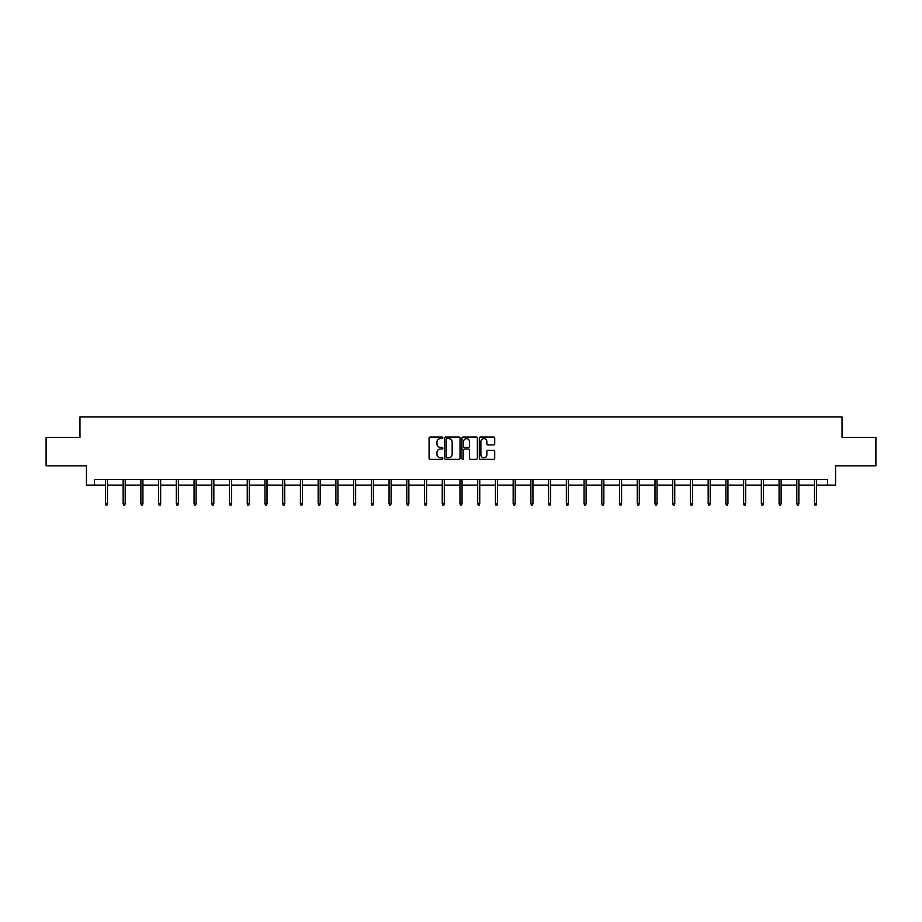 <?xml version="1.0" encoding="UTF-8"?>
<svg xmlns="http://www.w3.org/2000/svg" width="922" height="922" viewBox="0 0 922 922"><rect width="100%" height="100%" fill="white"/><g stroke="black" fill="none" stroke-linecap="round" stroke-linejoin="round"><path stroke-width="1.38" d="M442.814 437.835A0.784 0.784 0 0 0 442.041 437.051L430.182 437.051A1.118 1.118 0 0 0 429.076 438.169L429.076 458.246A1.118 1.118 0 0 0 430.182 459.363L442.041 459.363A0.784 0.784 0 0 0 442.814 458.58A0.784 0.784 0 0 0 442.041 457.796L440.509 457.796A3.573 3.573 0 0 1 436.936 454.223L436.936 452.552A3.573 3.573 0 0 1 440.509 448.979L442.041 448.979A0.784 0.784 0 0 0 442.814 448.207A0.784 0.784 0 0 0 442.041 447.424L440.509 447.424A3.573 3.573 0 0 1 436.936 443.851L436.936 442.18A3.573 3.573 0 0 1 440.509 438.607L442.041 438.607A0.784 0.784 0 0 0 442.814 437.835M493.604 444.911A1.118 1.118 0 0 0 494.711 443.793L494.711 438.169A1.118 1.118 0 0 0 493.604 437.051L480.431 437.051A1.118 1.118 0 0 0 479.325 438.169L479.325 458.246A1.118 1.118 0 0 0 480.431 459.363L493.604 459.363A1.118 1.118 0 0 0 494.711 458.246L494.711 451.434A1.118 1.118 0 0 0 493.604 450.328L487.969 450.328A1.118 1.118 0 0 0 486.851 451.434L486.851 454.811A2.985 2.985 0 0 1 483.866 457.796A2.985 2.985 0 0 1 480.881 454.811L480.881 441.592A2.985 2.985 0 0 1 483.866 438.607A2.985 2.985 0 0 1 486.851 441.592L486.851 443.793A1.118 1.118 0 0 0 487.969 444.911L493.604 444.911M94.401 485.133L94.401 479.452L827.599 479.452L827.599 485.133L835.563 485.133L835.563 465.817L875.9 465.817L875.9 437.408L842.04 437.408L842.04 416.951L79.96 416.951L79.96 437.408L46.1 437.408L46.1 465.817L86.438 465.817L86.438 485.133L105.419 485.133M460.02 438.169A1.118 1.118 0 0 0 458.914 437.051L445.741 437.051A1.118 1.118 0 0 0 444.635 438.169L444.635 458.246A1.118 1.118 0 0 0 445.741 459.363L458.914 459.363A1.118 1.118 0 0 0 460.02 458.246L460.02 438.169M463.086 437.051L476.259 437.051A1.118 1.118 0 0 1 477.365 438.169L477.365 458.246A1.118 1.118 0 0 1 476.259 459.363L470.623 459.363A1.118 1.118 0 0 1 469.505 458.246L469.505 450.097A1.118 1.118 0 0 0 468.388 448.979L464.653 448.979A1.118 1.118 0 0 0 463.536 450.097L463.536 458.58A0.784 0.784 0 0 1 462.752 459.363A0.784 0.784 0 0 1 461.98 458.58L461.98 438.169A1.118 1.118 0 0 1 463.086 437.051M107.471 485.133L123.145 485.133M125.196 485.133L140.882 485.133M142.922 485.133L158.607 485.133M160.647 485.133L176.333 485.133M178.372 485.133L194.058 485.133M196.109 485.133L211.783 485.133M213.835 485.133L229.52 485.133M231.56 485.133L247.246 485.133M249.286 485.133L264.971 485.133M267.011 485.133L282.697 485.133M284.748 485.133L300.422 485.133M302.474 485.133L318.159 485.133M320.199 485.133L335.885 485.133M337.925 485.133L353.61 485.133M355.65 485.133L371.336 485.133M373.387 485.133L389.061 485.133M391.112 485.133L406.798 485.133M408.838 485.133L424.523 485.133M426.563 485.133L442.249 485.133M444.3 485.133L459.974 485.133M462.026 485.133L477.7 485.133M479.751 485.133L495.437 485.133M497.477 485.133L513.162 485.133M515.202 485.133L530.888 485.133M532.939 485.133L548.613 485.133M550.665 485.133L566.35 485.133M568.39 485.133L584.075 485.133M586.115 485.133L601.801 485.133M603.841 485.133L619.526 485.133M621.578 485.133L637.252 485.133M639.303 485.133L654.989 485.133M657.029 485.133L672.714 485.133M674.754 485.133L690.44 485.133M692.48 485.133L708.165 485.133M710.217 485.133L725.891 485.133M727.942 485.133L743.628 485.133M745.668 485.133L761.353 485.133M763.393 485.133L779.078 485.133M781.118 485.133L796.804 485.133M798.855 485.133L814.529 485.133M816.581 485.133L827.599 485.133M446.974 438.607A0.784 0.784 0 0 0 446.19 439.391L446.19 457.012A0.784 0.784 0 0 0 446.974 457.796L448.588 457.796A3.573 3.573 0 0 0 452.16 454.223L452.16 442.18A3.573 3.573 0 0 0 448.588 438.607L446.974 438.607M469.505 441.65A2.985 2.985 0 0 0 466.52 438.665A2.985 2.985 0 0 0 463.536 441.65L463.536 446.306A1.118 1.118 0 0 0 464.653 447.424L468.388 447.424A1.118 1.118 0 0 0 469.505 446.306L469.505 441.65M105.419 503.573L105.88 505.049L107.01 505.049L107.471 503.573L105.419 503.573L105.419 479.452M107.471 503.573L107.471 479.452M123.145 503.573L123.606 505.049L124.735 505.049L125.196 503.573L123.145 503.573L123.145 479.452M125.196 503.573L125.196 479.452M140.882 503.573L141.331 505.049L142.472 505.049L142.922 503.573L140.882 503.573L140.882 479.452M142.922 503.573L142.922 479.452M158.607 503.573L159.057 505.049L160.198 505.049L160.647 503.573L158.607 503.573L158.607 479.452M160.647 503.573L160.647 479.452M176.333 503.573L176.782 505.049L177.923 505.049L178.372 503.573L176.333 503.573L176.333 479.452M178.372 503.573L178.372 479.452M194.058 503.573L194.519 505.049L195.648 505.049L196.109 503.573L194.058 503.573L194.058 479.452M196.109 503.573L196.109 479.452M211.783 503.573L212.244 505.049L213.374 505.049L213.835 503.573L211.783 503.573L211.783 479.452M213.835 503.573L213.835 479.452M229.52 503.573L229.97 505.049L231.111 505.049L231.56 503.573L229.52 503.573L229.52 479.452M231.56 503.573L231.56 479.452M247.246 503.573L247.695 505.049L248.836 505.049L249.286 503.573L247.246 503.573L247.246 479.452M249.286 503.573L249.286 479.452M264.971 503.573L265.421 505.049L266.562 505.049L267.011 503.573L264.971 503.573L264.971 479.452M267.011 503.573L267.011 479.452M282.697 503.573L283.158 505.049L284.287 505.049L284.748 503.573L282.697 503.573L282.697 479.452M284.748 503.573L284.748 479.452M300.422 503.573L300.883 505.049L302.013 505.049L302.474 503.573L300.422 503.573L300.422 479.452M302.474 503.573L302.474 479.452M318.159 503.573L318.609 505.049L319.75 505.049L320.199 503.573L318.159 503.573L318.159 479.452M320.199 503.573L320.199 479.452M335.885 503.573L336.334 505.049L337.475 505.049L337.925 503.573L335.885 503.573L335.885 479.452M337.925 503.573L337.925 479.452M353.61 503.573L354.06 505.049L355.201 505.049L355.65 503.573L353.61 503.573L353.61 479.452M355.65 503.573L355.65 479.452M371.336 503.573L371.797 505.049L372.926 505.049L373.387 503.573L371.336 503.573L371.336 479.452M373.387 503.573L373.387 479.452M389.061 503.573L389.522 505.049L390.651 505.049L391.112 503.573L389.061 503.573L389.061 479.452M391.112 503.573L391.112 479.452M406.798 503.573L407.247 505.049L408.388 505.049L408.838 503.573L406.798 503.573L406.798 479.452M408.838 503.573L408.838 479.452M424.523 503.573L424.973 505.049L426.114 505.049L426.563 503.573L424.523 503.573L424.523 479.452M426.563 503.573L426.563 479.452M442.249 503.573L442.698 505.049L443.839 505.049L444.3 503.573L442.249 503.573L442.249 479.452M444.3 503.573L444.3 479.452M459.974 503.573L460.435 505.049L461.565 505.049L462.026 503.573L459.974 503.573L459.974 479.452M462.026 503.573L462.026 479.452M477.7 503.573L478.161 505.049L479.302 505.049L479.751 503.573L477.7 503.573L477.7 479.452M479.751 503.573L479.751 479.452M495.437 503.573L495.886 505.049L497.027 505.049L497.477 503.573L495.437 503.573L495.437 479.452M497.477 503.573L497.477 479.452M513.162 503.573L513.612 505.049L514.753 505.049L515.202 503.573L513.162 503.573L513.162 479.452M515.202 503.573L515.202 479.452M530.888 503.573L531.349 505.049L532.478 505.049L532.939 503.573L530.888 503.573L530.888 479.452M532.939 503.573L532.939 479.452M548.613 503.573L549.074 505.049L550.203 505.049L550.665 503.573L548.613 503.573L548.613 479.452M550.665 503.573L550.665 479.452M566.35 503.573L566.8 505.049L567.94 505.049L568.39 503.573L566.35 503.573L566.35 479.452M568.39 503.573L568.39 479.452M584.075 503.573L584.525 505.049L585.666 505.049L586.115 503.573L584.075 503.573L584.075 479.452M586.115 503.573L586.115 479.452M601.801 503.573L602.25 505.049L603.391 505.049L603.841 503.573L601.801 503.573L601.801 479.452M603.841 503.573L603.841 479.452M619.526 503.573L619.987 505.049L621.117 505.049L621.578 503.573L619.526 503.573L619.526 479.452M621.578 503.573L621.578 479.452M637.252 503.573L637.713 505.049L638.842 505.049L639.303 503.573L637.252 503.573L637.252 479.452M639.303 503.573L639.303 479.452M654.989 503.573L655.438 505.049L656.579 505.049L657.029 503.573L654.989 503.573L654.989 479.452M657.029 503.573L657.029 479.452M672.714 503.573L673.164 505.049L674.305 505.049L674.754 503.573L672.714 503.573L672.714 479.452M674.754 503.573L674.754 479.452M690.44 503.573L690.889 505.049L692.03 505.049L692.48 503.573L690.44 503.573L690.44 479.452M692.48 503.573L692.48 479.452M708.165 503.573L708.626 505.049L709.756 505.049L710.217 503.573L708.165 503.573L708.165 479.452M710.217 503.573L710.217 479.452M725.891 503.573L726.352 505.049L727.481 505.049L727.942 503.573L725.891 503.573L725.891 479.452M727.942 503.573L727.942 479.452M743.628 503.573L744.077 505.049L745.218 505.049L745.668 503.573L743.628 503.573L743.628 479.452M745.668 503.573L745.668 479.452M761.353 503.573L761.803 505.049L762.943 505.049L763.393 503.573L761.353 503.573L761.353 479.452M763.393 503.573L763.393 479.452M779.078 503.573L779.528 505.049L780.669 505.049L781.118 503.573L779.078 503.573L779.078 479.452M781.118 503.573L781.118 479.452M796.804 503.573L797.265 505.049L798.394 505.049L798.855 503.573L796.804 503.573L796.804 479.452M798.855 503.573L798.855 479.452M814.529 503.573L814.99 505.049L816.12 505.049L816.581 503.573L814.529 503.573L814.529 479.452M816.581 503.573L816.581 479.452"/></g></svg>
